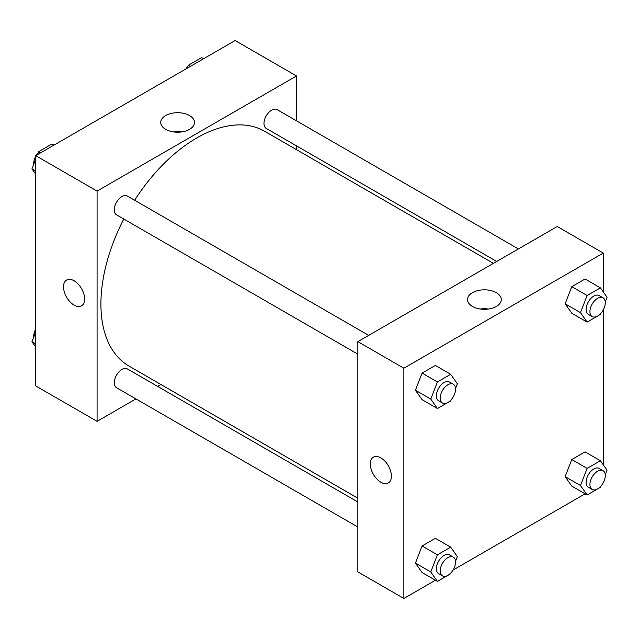 <?xml version="1.0" encoding="UTF-8"?>
<svg xmlns="http://www.w3.org/2000/svg" width="639" height="639" viewBox="0 0 639 639"><rect width="100%" height="100%" fill="white"/><g stroke="black" fill="none" stroke-linecap="round" stroke-linejoin="round"><path stroke-width="0.96" d="M135.931 398.912L97.08 421.349L35.72 385.924L35.72 155.66L235.136 40.537L296.488 75.961L296.488 120.819M296.488 145.868L296.488 149.662M165.669 115.555A16.886 9.753 180 0 1 184.072 113.446A16.886 9.753 180 0 1 194.496 122.448A16.886 9.753 180 0 1 177.61 132.201A16.886 9.753 180 0 1 160.724 122.448A16.886 9.753 180 0 1 165.669 115.555M97.08 421.349L97.08 191.085L35.72 155.66M97.08 191.085L296.488 75.961M181.708 131.914A16.886 9.753 0 0 0 173.52 131.914M66.616 280.018A14.913 8.611 -120 0 0 64.331 291.967A14.913 8.611 -120 0 0 74.076 305.107A14.913 8.611 60 0 1 64.331 291.967A14.913 8.611 60 0 1 66.616 280.018A14.913 8.611 60 0 1 81.528 288.628A14.913 8.611 60 0 1 81.528 305.849A14.913 8.611 60 0 1 74.068 305.107A14.913 8.611 -120 0 0 81.528 305.849M160.908 384.494L157.625 386.387M368.695 335.379L127.353 196.037A10.847 6.262 120 0 0 116.506 202.299A10.847 6.262 120 0 0 116.506 214.824L357.848 354.166M357.848 501.99L127.353 368.911A10.847 6.262 120 0 0 118.998 371.818A10.847 6.262 120 0 0 114.261 382.737A10.847 6.262 120 0 0 116.506 387.697L357.848 527.039M518.405 248.938L277.062 109.604A10.847 6.262 120 0 0 268.707 112.512A10.847 6.262 120 0 0 263.971 123.423A10.847 6.262 120 0 0 266.215 128.391L496.711 261.463M123.79 219.033A135.58 78.277 120 0 0 100.914 304.004A135.58 78.277 120 0 0 128.998 366.067L357.848 498.196M493.428 263.364L264.578 131.235A135.58 78.277 120 0 0 134.637 200.247M435.423 580.252L403.864 598.463L357.848 571.897L357.848 341.641L557.256 226.51L603.28 253.076L603.28 291.935M453.051 570.068L585.132 493.811M602.761 483.635L603.28 482.741M415.43 390.221L422.075 399.671L415.43 390.221L422.075 373.104L415.43 390.221L430.774 399.079L437.411 381.962L450.695 374.294L457.34 383.743L455.527 388.408M435.359 365.436L422.075 373.104L435.359 365.436L450.695 374.294M565.14 303.789L571.785 313.238L565.14 303.789L571.785 286.671L565.14 303.789L580.484 312.647L587.121 295.522L600.404 287.854L607.05 297.303L605.237 301.975M585.068 279.003L571.785 286.671L585.068 279.003L600.404 287.854M565.14 476.662L571.785 486.111L565.14 476.662L571.785 459.545L565.14 476.662L580.484 485.52L587.121 468.395L600.404 460.727L607.05 470.176L605.237 474.849M585.068 451.869L571.785 459.545L585.068 451.869L600.404 460.727M403.864 598.463L403.864 368.208L603.28 253.076M603.28 309.867L603.28 464.809M415.43 563.095L422.075 572.544L415.43 563.095L422.075 545.978L415.43 563.095L430.774 571.953L437.411 554.836L450.695 547.16L457.34 556.609L455.527 561.282M435.359 538.31L422.075 545.978L435.359 538.31L450.695 547.16M472.461 306.464A16.886 9.753 180 0 1 467.508 299.571A16.886 9.753 180 0 1 484.394 289.826A16.886 9.753 180 0 1 501.28 299.571A16.886 9.753 180 0 1 490.856 308.581A16.886 9.753 180 0 1 472.461 306.464M403.864 368.208L357.848 341.641M391.403 476.143A14.913 8.611 60 0 1 388.312 482.972A14.913 8.611 60 0 1 373.4 474.362A14.913 8.611 60 0 1 373.4 457.141A14.913 8.611 60 0 1 384.894 461.134A14.913 8.611 60 0 1 391.403 476.143M488.492 309.028A16.886 9.753 0 0 0 480.304 309.028M373.4 457.133A14.913 8.611 -120 0 0 373.4 474.354A14.913 8.611 -120 0 0 388.312 482.964M451.102 399.806L450.695 400.861L437.411 408.529L430.774 399.079M453.315 384.231L449.481 382.018A10.847 6.262 120 0 0 441.118 384.926A10.847 6.262 120 0 0 436.389 395.837A10.847 6.262 120 0 0 438.634 400.805L442.468 403.017A10.847 6.262 120 0 0 453.315 396.755A10.847 6.262 120 0 0 453.315 384.231A10.847 6.262 120 0 0 444.952 387.138A10.847 6.262 120 0 0 440.223 398.049A10.847 6.262 120 0 0 442.468 403.017M437.411 408.529L422.075 399.671M437.411 381.962L422.075 373.104M600.82 313.374L600.404 314.428L587.121 322.096L580.484 312.647M603.024 297.798L599.19 295.585A10.847 6.262 120 0 0 590.827 298.485A10.847 6.262 120 0 0 586.099 309.404A10.847 6.262 120 0 0 588.343 314.372L592.177 316.585A10.847 6.262 120 0 0 603.024 310.322A10.847 6.262 120 0 0 603.024 297.798A10.847 6.262 120 0 0 594.669 300.697A10.847 6.262 120 0 0 589.933 311.616A10.847 6.262 120 0 0 592.177 316.585M587.121 322.096L571.785 313.238M587.121 295.522L571.785 286.671M451.102 572.68L450.695 573.734L437.411 581.402L430.774 571.953M453.315 557.104L449.481 554.892A10.847 6.262 120 0 0 441.118 557.791A10.847 6.262 120 0 0 436.389 568.71A10.847 6.262 120 0 0 438.634 573.678L442.468 575.891A10.847 6.262 120 0 0 453.315 569.629A10.847 6.262 120 0 0 453.315 557.104A10.847 6.262 120 0 0 444.952 560.012A10.847 6.262 120 0 0 440.223 570.923A10.847 6.262 120 0 0 442.468 575.891M437.411 581.402L422.075 572.544M437.411 554.836L422.075 545.978M600.82 486.247L600.404 487.293L587.121 494.969L580.484 485.52M603.024 470.671L599.19 468.451A10.847 6.262 120 0 0 590.827 471.358A10.847 6.262 120 0 0 586.099 482.277A10.847 6.262 120 0 0 588.343 487.237L592.177 489.458A10.847 6.262 120 0 0 603.024 483.196A10.847 6.262 120 0 0 603.024 470.671A10.847 6.262 120 0 0 594.669 473.571A10.847 6.262 120 0 0 589.933 484.49A10.847 6.262 120 0 0 592.177 489.458M587.121 494.969L571.785 486.111M587.121 468.395L571.785 459.545M35.72 174.191L31.95 168.824L35.72 159.095M37.437 154.67L38.596 151.707L51.879 144.031L53.868 145.189M35.72 171.004L31.95 168.824M40.584 152.857L38.596 151.707M35.72 156.259A10.847 6.262 120 0 0 33.731 163.368A10.847 6.262 120 0 0 33.763 164.151M38.18 152.753A10.847 6.262 120 0 0 36.239 155.365M187.155 68.237L188.305 65.266L201.589 57.598L203.577 58.748M190.294 66.416L188.305 65.266M187.898 66.32A10.847 6.262 120 0 0 185.949 68.932M35.72 347.065L31.95 341.697L35.72 331.968M35.72 343.87L31.95 341.697M35.72 329.133A10.847 6.262 120 0 0 33.731 336.242A10.847 6.262 120 0 0 33.763 337.025"/></g></svg>
